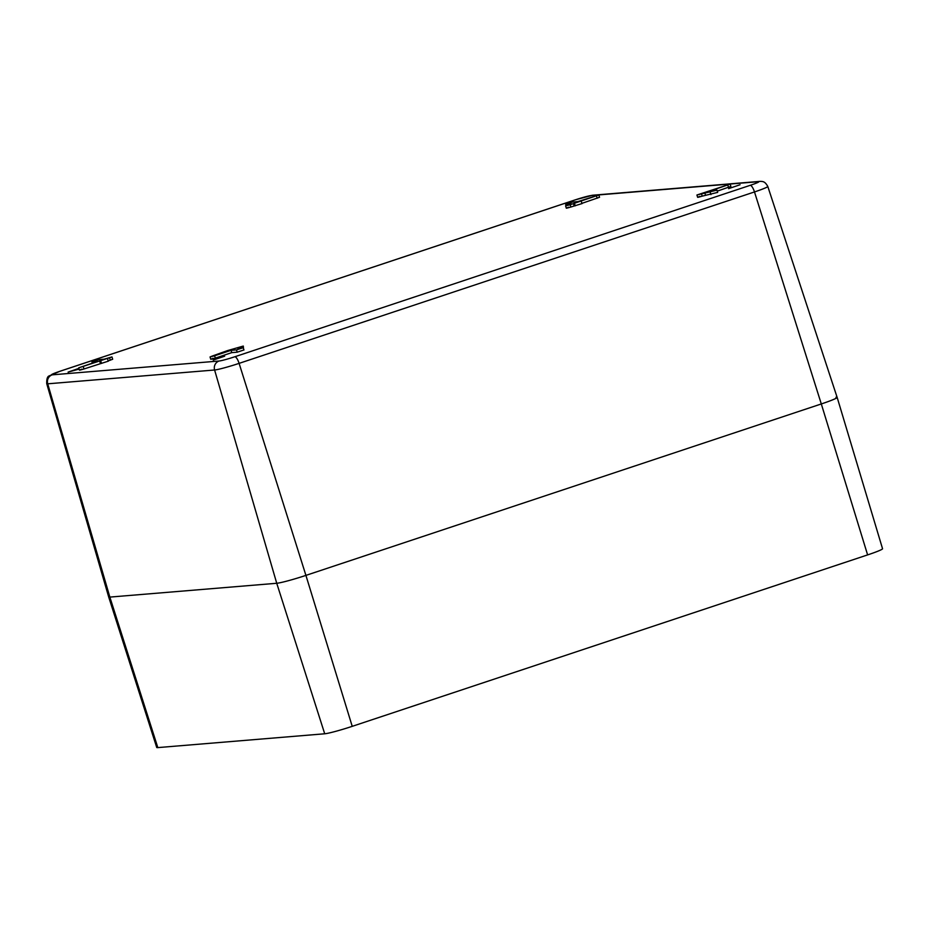 <?xml version="1.0" encoding="UTF-8"?>
<svg xmlns="http://www.w3.org/2000/svg" width="929" height="929" viewBox="0 0 929 929"><rect width="100%" height="100%" fill="white"/><g stroke="black" fill="none" stroke-linecap="round" stroke-linejoin="round"><path stroke-width="1.39" d="M572.403 202.069L565.645 204.229L571.265 203.811L565.598 205.878L570.151 204.717L598.845 194.985L577.838 201.616L572.403 202.069M224.679 356.179L213.205 360.092L224.679 356.179M740.065 184.743L728.591 188.657L740.065 184.743M79.116 369.103L68.096 372.111L78.884 368.36M581.891 203.358L599.553 197.285L598.845 194.985M568.687 207.202C565.169 208.56 565.889 208.491 570.859 207.028L581.821 203.648M700.013 196.333C696.495 197.68 697.226 197.622 702.196 196.147L717.502 192.419M717.269 191.13L730.891 186.415L730.171 184.105L696.924 195.009L716.967 190.131L711.347 190.561L730.171 184.105M231.762 352.625L215.307 358.106L214.599 355.795L231.054 350.326L231.762 352.625L237.209 352.184L243.781 349.989M213.136 358.28C209.617 359.628 210.349 359.569 215.307 358.106M243.537 348.642L243.293 346.064L227.605 350.57L212.427 355.981L210.047 356.957L214.599 355.795M108.17 360.928L112.676 359.244L111.968 356.933L104.118 359.186L98.683 359.639L91.925 361.811L97.545 361.381L78.721 367.838L111.968 356.933M81.81 369.15C78.291 370.508 79.011 370.45 83.982 368.976L108.101 361.23M574.157 205.924L573.437 203.625M705.483 195.055L704.774 192.756M241.168 347.841L240.913 347.04L243.293 346.064M240.913 347.04L237.627 348.143L243.247 347.713L236.489 349.873L231.054 350.326M100.437 363.506L99.717 361.195M109.854 597.092A24.177 1.649 162.8 0 1 108.681 596.952A24.177 1.649 -17.2 0 0 109.854 597.092L276.737 583.273A24.177 1.649 -17.2 0 0 305.92 575.388A24.177 1.649 162.8 0 1 276.737 583.273L109.854 597.092L47.716 383.816A20.287 1.382 162.8 0 1 46.74 383.689L108.681 596.952L156.722 747.462A22.795 1.556 -17.2 0 0 157.825 747.601L109.854 597.092M305.92 575.388L821.306 403.952L305.92 575.388L239.101 363.367A20.287 1.382 162.8 0 1 214.599 369.997L276.737 583.273L324.709 733.782A22.795 1.556 -17.2 0 0 352.23 726.339L305.92 575.388M234.816 356.759L750.214 185.324A13.041 0.883 162.8 0 0 758.122 181.712L591.239 195.531A13.041 0.883 162.8 0 0 575.504 199.793L60.106 371.228A13.041 0.883 162.8 0 0 52.198 374.84L219.07 361.021A13.041 0.883 162.8 0 0 234.816 356.759A7.258 2.125 71.6 0 1 239.101 363.367L754.487 191.943A20.287 1.382 162.8 0 0 767.784 186.439L837.145 397.403A24.177 1.649 162.8 0 1 821.306 403.952A24.177 1.649 -17.2 0 0 837.157 397.403A24.177 1.649 -17.2 0 0 835.984 397.252M837.157 397.403L882.55 548.737A22.795 1.556 -17.2 0 1 867.616 554.903L352.23 726.339M324.709 733.782L157.825 747.601M566.214 205.541L565.819 204.252M52.198 374.84A7.258 6.921 85.3 0 0 47.716 383.816L214.599 369.997A7.258 6.921 85.3 0 1 219.07 361.021M750.214 185.324A7.258 2.125 71.6 0 1 754.487 191.943L821.306 403.952L867.616 554.903M758.122 181.712A7.258 6.921 -94.7 0 1 759.667 181.399L759.667 181.399A7.258 6.921 -94.7 0 1 759.678 181.399L592.783 195.218L575.353 199.816L59.955 371.252L49.191 375.908C47.402 376.419 46.589 379.02 46.74 383.689M591.239 195.531A7.258 6.921 -94.7 0 1 592.783 195.218M597.184 198.272L596.464 195.961M575.237 205.843L574.528 203.532M570.859 207.028L570.151 204.717M710.929 194.602L710.209 192.303M702.196 196.147L701.476 193.847M728.51 187.391L727.802 185.092M237.209 352.184L236.489 349.873M110.307 360.22L109.587 357.92M101.516 363.413L100.808 361.114M83.982 368.976L83.273 366.676M92.482 363.065L92.099 361.834M566.075 205.599L565.645 204.229M767.784 186.439C764.904 181.318 762.976 181.387 759.667 181.399M581.995 203.672L581.287 201.372M566.307 208.189L565.598 205.878M697.644 197.308L696.924 195.009M717.676 192.442L716.967 190.131M210.755 359.268L210.047 356.957M243.955 350.012L243.247 347.713M108.275 361.242L107.567 358.942M79.43 370.137L78.721 367.838M92.331 363.111L91.925 361.811"/></g></svg>
